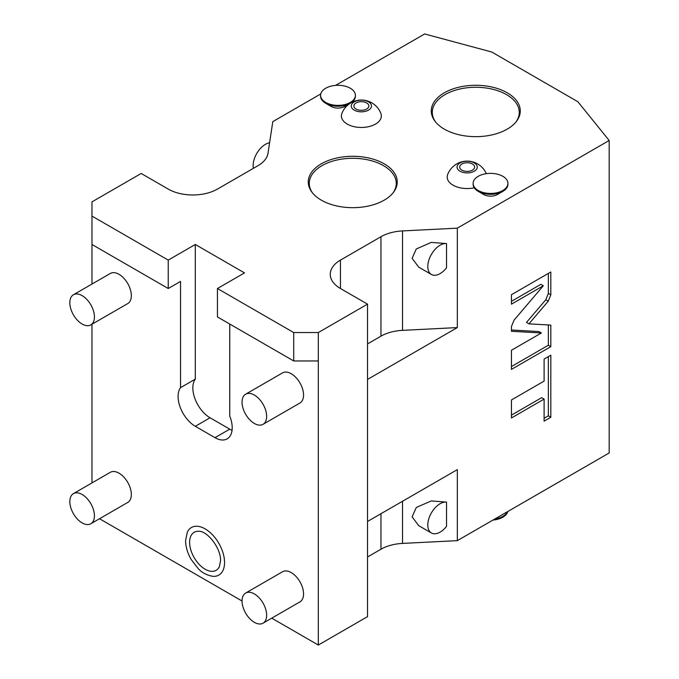 <?xml version="1.0" encoding="UTF-8"?>
<svg xmlns="http://www.w3.org/2000/svg" width="679" height="679" viewBox="0 0 679 679"><rect width="100%" height="100%" fill="white"/><g stroke="black" fill="none" stroke-linecap="round" stroke-linejoin="round"><path stroke-width="1.02" d="M91.971 482.922L91.971 324.231M91.971 284.06L91.971 244.482L168.239 288.516L180.538 281.42L180.538 387.65A24.359 14.064 -120 0 0 180.317 407.553A24.359 14.064 -120 0 0 195.306 426.302L214.988 437.666A24.359 14.064 -120 0 0 227.159 438.872A24.359 14.064 -120 0 0 229.748 416.057L229.748 324.027M318.315 360.965L293.71 360.965L293.71 332.549L318.315 332.549L318.315 645.05L271.744 618.162M242.047 601.017A17.399 10.041 60 0 1 245.654 593.056L282.557 571.743A17.399 10.041 -120 0 1 295.959 576.403A17.399 10.041 -120 0 1 303.555 593.913A17.399 10.041 -120 0 1 299.948 601.874L263.045 623.186A17.399 10.041 -120 0 1 249.643 618.527A17.399 10.041 -120 0 1 242.047 601.017L99.524 518.731M263.045 424.324L299.948 403.012A17.399 10.041 -120 0 0 303.555 395.051A17.399 10.041 -120 0 0 295.959 377.541A17.399 10.041 -120 0 0 282.557 372.881L245.654 394.193A17.399 10.041 60 0 1 259.055 398.853A17.399 10.041 60 0 1 266.652 416.354A17.399 10.041 -120 0 1 263.045 424.324A17.399 10.041 -120 0 1 249.643 419.664A17.399 10.041 -120 0 1 242.047 402.155A17.399 10.041 60 0 1 245.654 394.193M90.825 324.893L127.737 303.589A17.399 10.041 -120 0 0 131.336 295.62A17.399 10.041 -120 0 0 123.739 278.118A17.399 10.041 -120 0 0 110.338 273.45L73.434 294.762A17.399 10.041 60 0 1 86.836 299.422A17.399 10.041 60 0 1 94.432 316.932A17.399 10.041 -120 0 1 90.825 324.893A17.399 10.041 -120 0 1 77.423 320.233A17.399 10.041 -120 0 1 69.827 302.724A17.399 10.041 60 0 1 73.434 294.762M90.825 523.755L127.737 502.452A17.399 10.041 -120 0 0 131.336 494.482A17.399 10.041 -120 0 0 123.739 476.981A17.399 10.041 -120 0 0 110.338 472.312L73.434 493.625A17.399 10.041 60 0 1 86.836 498.284A17.399 10.041 60 0 1 94.432 515.794A17.399 10.041 -120 0 1 90.825 523.755A17.399 10.041 -120 0 1 77.423 519.096A17.399 10.041 -120 0 1 69.827 501.586A17.399 10.041 60 0 1 73.434 493.625M187.336 532.098A27.449 15.846 60 0 1 209.09 531.632A27.449 15.846 60 0 1 224.554 562.509A27.449 15.846 60 0 1 212.875 576.327C206.891 575.3 202.011 572.753 198.251 568.671L191.054 559.292C187.497 552.995 185.673 546.773 185.588 540.637L187.336 532.098M320.777 93.923L272.805 121.617L268.01 153.25A34.79 20.09 0 0 1 257.952 165.701L217.441 189.093A34.79 20.09 0 0 1 168.239 189.093L141.181 173.468L91.971 201.875L91.971 244.482M168.239 288.516L168.239 260.108L91.971 216.075M367.526 379.425L457.323 327.584L402.537 330.35L402.537 230.919L457.323 228.152L609.173 140.485L577.871 101.731L491.766 52.02L424.647 33.95L335.536 85.401M402.537 230.919A34.79 20.09 0 0 0 380.961 236.725L340.459 260.108A34.79 20.09 0 0 0 330.266 274.316A34.79 20.09 0 0 0 340.459 288.516L340.459 260.108M318.315 332.549L367.526 304.141L340.459 288.516M293.71 332.549L217.441 288.516L244.508 272.899L195.306 244.482L195.306 379.128A24.359 14.064 -120 0 0 195.077 399.031A24.359 14.064 -120 0 0 210.066 417.78L229.748 429.145A24.359 14.064 -120 0 0 232.048 430.299M168.239 260.108L195.306 244.482M321.294 163.826A44.5 25.692 180 0 1 377.991 160.83A44.5 25.692 180 0 1 393.379 192.471A44.5 25.692 180 0 1 384.221 200.152A44.5 25.692 180 0 1 312.145 192.471A44.5 25.692 180 0 1 321.294 163.826M444.312 92.802A44.5 25.692 180 0 1 501.009 89.806A44.5 25.692 180 0 1 516.396 121.456A44.5 25.692 180 0 1 507.238 129.129A44.5 25.692 180 0 1 435.154 121.456A44.5 25.692 180 0 1 444.312 92.802M486.308 173.663A20.879 20.879 0 0 0 447.665 174.528A19.971 11.526 0 0 0 454.107 185.74A19.971 11.526 0 0 0 474.248 187.794M375.487 124.087A19.971 11.526 0 0 0 380.868 113.452A20.879 20.879 0 0 0 341.877 113.452A19.971 11.526 0 0 0 351.773 126.048A19.971 11.526 0 0 0 375.487 124.087M344.89 106.425L349.329 103.853L344.89 106.425A9.744 5.627 180 0 1 331.106 106.425L325.699 103.293A17.399 10.041 0 0 0 349.541 103.709M497.427 194.491L502.833 191.359L497.427 194.491A9.744 5.627 180 0 1 483.643 194.491L478.237 191.359A17.399 10.041 0 0 0 502.833 191.359L502.833 191.359A17.399 10.041 180 0 0 507.934 184.264L507.934 183.406A17.399 10.041 180 0 1 502.833 190.51A17.399 10.041 0 0 1 483.881 192.683A17.399 10.041 0 0 1 473.136 183.406L473.136 184.264A17.399 10.041 0 0 0 478.237 191.359M318.315 645.05L367.526 616.642L367.526 304.141M609.173 140.485L609.173 452.978L457.323 540.645L402.537 543.412A34.79 20.09 0 0 0 380.961 549.226L367.526 556.984M367.526 521.472L457.323 469.63L457.323 540.645M457.323 228.152L457.323 327.584M548.25 301.179L550.813 294.83L550.813 271.982L511.448 294.711L511.448 304.167L543.336 285.757L514.011 320.191L511.448 326.54L511.448 331.284L541.392 332.973L511.448 350.262L511.448 369.384L550.813 346.663L550.813 325.097L528.933 323.858L548.25 301.179L545.789 299.762L548.352 293.413L548.352 273.408M544.108 381.097L511.448 399.956L511.448 417.958L544.108 399.099L544.108 421.141L550.813 417.271L550.813 355.193L544.108 359.064L544.108 381.097M431.403 532.99L418.705 525.656L412.119 516.863L416.286 507.476L431.284 500.932L446.536 502.104A17.399 10.041 120 0 0 430.444 514.699A17.399 10.041 120 0 0 431.403 532.99A17.399 10.041 120 0 0 446.536 526.31L446.536 502.104M217.441 288.516L217.441 316.932L293.71 360.965M180.538 387.65L195.306 379.128M402.537 330.35A34.79 20.09 0 0 0 380.961 336.156L367.526 343.913M431.403 274.469L418.705 267.136L412.119 258.343L416.286 248.955L431.284 242.411L446.536 243.583A17.399 10.041 120 0 0 430.444 256.178A17.399 10.041 120 0 0 431.403 274.469A17.399 10.041 120 0 0 446.536 267.789L446.536 243.583M528.933 323.858L526.471 322.44L545.789 299.762M550.813 346.663L548.352 345.238L548.352 324.961M511.448 366.55L548.352 345.238M541.392 332.973L538.931 331.556L511.448 330.002M543.336 285.757L540.874 284.331L511.448 301.323M544.108 418.298L548.352 415.845L548.352 356.611M511.448 415.115L541.647 397.682L544.108 399.099M550.813 417.271L548.352 415.845M253.369 168.35A17.399 10.041 -60 0 1 257.375 152.452A17.399 10.041 -60 0 1 269.597 142.777M312.612 193.065A43.49 25.106 180 0 1 309.268 183.406A43.49 25.106 180 0 1 322.007 165.651A43.49 25.106 180 0 1 369.401 160.21A43.49 25.106 180 0 1 396.256 183.406A43.49 25.106 180 0 1 392.903 193.065M435.629 122.042A43.49 25.106 180 0 1 432.285 112.383A43.49 25.106 180 0 1 445.017 94.627A43.49 25.106 180 0 1 492.419 89.187A43.49 25.106 180 0 1 519.265 112.383A43.49 25.106 180 0 1 515.921 122.042M494.838 518.994A17.399 10.041 0 0 0 502.833 516.363A17.399 10.041 180 0 0 507.391 511.745M507.756 511.533A17.399 10.041 180 0 1 502.833 517.211A17.399 10.041 0 0 1 492.996 520.055M460.014 171.201A10.109 5.831 0 0 0 474.307 171.201A10.109 5.831 0 0 0 474.307 162.943A10.109 5.831 180 0 0 460.014 162.943A10.109 5.831 180 0 0 460.014 171.201M461.873 170.123A7.477 4.32 180 0 1 459.683 167.076A7.477 4.32 180 0 1 464.3 163.079A7.477 4.32 180 0 1 472.448 164.021A7.477 4.32 180 0 1 474.646 167.076A7.477 4.32 180 0 1 470.029 171.066A7.477 4.32 180 0 1 461.873 170.123M507.934 183.406A17.399 10.041 180 0 0 497.189 174.13A17.399 10.041 180 0 0 478.237 176.302A17.399 10.041 0 0 0 473.136 183.406M354.226 110.117A10.109 5.831 0 0 0 368.519 110.117A10.109 5.831 0 0 0 368.519 101.867A10.109 5.831 180 0 0 354.226 101.867A10.109 5.831 180 0 0 354.226 110.117M356.085 109.047A7.477 4.32 180 0 1 353.886 105.992A7.477 4.32 180 0 1 358.512 102.003A7.477 4.32 180 0 1 366.66 102.945A7.477 4.32 180 0 1 368.85 105.992A7.477 4.32 180 0 1 364.233 109.981A7.477 4.32 180 0 1 356.085 109.047M355.397 95.34A17.399 10.041 180 0 1 350.296 102.444A17.399 10.041 0 0 1 331.344 104.617A17.399 10.041 0 0 1 320.598 95.34A17.399 10.041 0 0 1 325.699 88.236A17.399 10.041 180 0 1 344.652 86.063A17.399 10.041 180 0 1 355.397 95.34L355.397 96.197A17.399 10.041 180 0 1 351.569 102.478M320.598 95.34L320.598 96.197A17.399 10.041 0 0 0 325.699 103.293M263.045 623.186A17.399 10.041 -120 0 0 266.652 615.216A17.399 10.041 60 0 0 259.055 597.715A17.399 10.041 60 0 0 245.654 593.056M189.619 542.343A21.957 12.672 60 0 1 198.964 531.292C207.477 530.961 221.269 548.691 220.522 560.803L219.385 566.659A21.957 12.672 60 0 1 201.986 567.033A21.957 12.672 60 0 1 189.619 542.343M402.537 543.412L402.537 501.255M380.961 549.226L380.961 513.714M214.988 437.666L229.748 429.145M195.306 426.302L210.066 417.78M380.961 336.156L380.961 236.725M550.813 294.83L548.352 293.413"/></g></svg>
